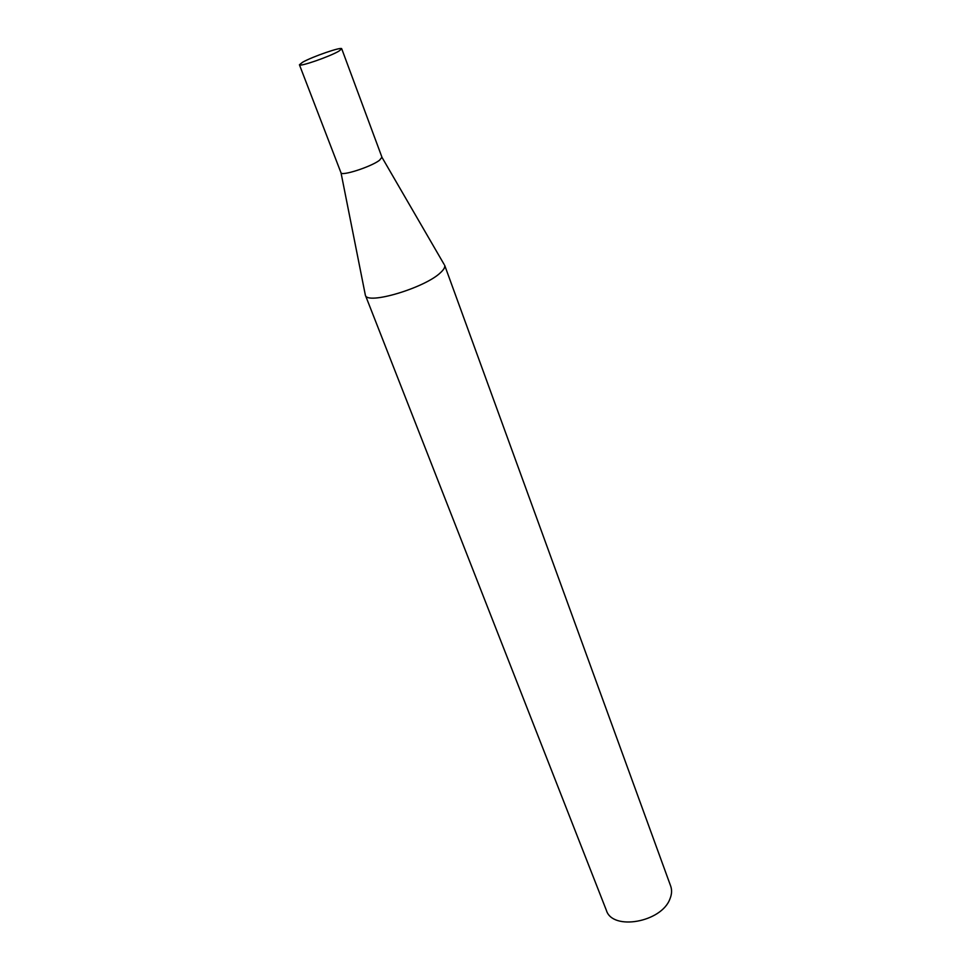 <?xml version="1.0" encoding="UTF-8"?>
<svg xmlns="http://www.w3.org/2000/svg" width="971" height="971" viewBox="0 0 971 971"><rect width="100%" height="100%" fill="white"/><g stroke="black" fill="none" stroke-linecap="round" stroke-linejoin="round"><path stroke-width="1.46" d="M299.432 64.778L340.967 172.717C341.173 176.455 370.849 166.915 379.479 160.3L381.955 157.229L341.731 48.793C341.841 46.474 312.237 56.682 302.539 62.278L299.432 64.778C299.092 67.193 329.485 56.706 338.879 51.147L341.731 48.793M440.64 272.535C443.929 269.489 445.264 267.037 444.633 265.192L670.682 886.086C672.09 890.043 671.835 894.315 669.941 898.891C661.567 922.365 612.422 930.971 606.39 910.385L365.351 295.148C366.698 305.282 425.213 287.865 440.64 272.535M341.027 172.838L365.351 295.148M381.991 157.363L444.014 264.221"/></g></svg>

